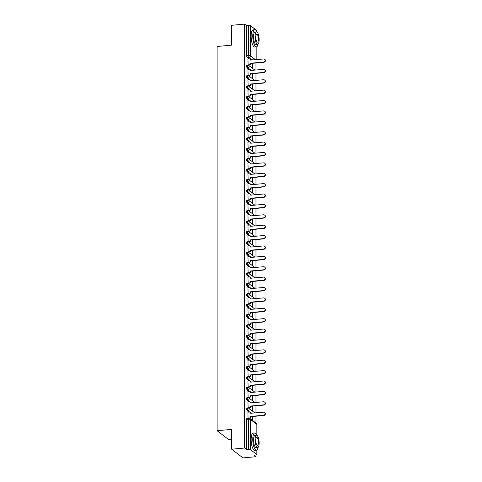 <?xml version="1.0" encoding="UTF-8"?>
<svg xmlns="http://www.w3.org/2000/svg" width="482" height="482" viewBox="0 0 482 482"><rect width="100%" height="100%" fill="white"/><g stroke="black" fill="none" stroke-linecap="round" stroke-linejoin="round"><path stroke-width="0.72" d="M247.109 408.019A1.38 0.434 84.7 0 0 246.983 407.971A1.38 0.434 84.7 0 0 246.657 409.001A1.38 0.434 84.7 0 0 247.109 410.682L247.826 410.616A1.38 0.434 -95.3 0 1 247.374 408.935A1.38 0.434 -95.3 0 1 247.7 407.905L246.983 407.971M247.109 397.626A1.38 0.434 84.7 0 0 246.983 397.584A1.38 0.434 84.7 0 0 246.657 398.614A1.38 0.434 84.7 0 0 247.109 400.289L247.826 400.223A1.38 0.434 -95.3 0 1 247.374 398.548A1.38 0.434 -95.3 0 1 247.7 397.517L246.983 397.584M247.109 387.239A1.38 0.434 84.7 0 0 246.983 387.197A1.38 0.434 84.7 0 0 246.657 388.227A1.38 0.434 84.7 0 0 247.109 389.902L247.826 389.836A1.38 0.434 -95.3 0 1 247.374 388.161A1.38 0.434 -95.3 0 1 247.7 387.13L246.983 387.197M247.109 376.852A1.38 0.434 84.7 0 0 246.983 376.81A1.38 0.434 84.7 0 0 246.657 377.834A1.38 0.434 84.7 0 0 247.109 379.515L247.826 379.448A1.38 0.434 -95.3 0 1 247.374 377.768A1.38 0.434 -95.3 0 1 247.7 376.743L246.983 376.81M247.109 366.465A1.38 0.434 84.7 0 0 246.983 366.422A1.38 0.434 84.7 0 0 246.657 367.447A1.38 0.434 84.7 0 0 247.109 369.128L247.826 369.061A1.38 0.434 -95.3 0 1 247.374 367.38A1.38 0.434 -95.3 0 1 247.7 366.356L246.983 366.422M247.109 356.078A1.38 0.434 84.7 0 0 246.983 356.029A1.38 0.434 84.7 0 0 246.657 357.06A1.38 0.434 84.7 0 0 247.109 358.741L247.826 358.674A1.38 0.434 -95.3 0 1 247.374 356.993A1.38 0.434 -95.3 0 1 247.7 355.963L246.983 356.029M247.109 345.684A1.38 0.434 84.7 0 0 246.983 345.642A1.38 0.434 84.7 0 0 246.657 346.672A1.38 0.434 84.7 0 0 247.109 348.353L247.826 348.287A1.38 0.434 -95.3 0 1 247.374 346.606A1.38 0.434 -95.3 0 1 247.7 345.576L246.983 345.642M247.109 335.297A1.38 0.434 84.7 0 0 246.983 335.255A1.38 0.434 84.7 0 0 246.657 336.285A1.38 0.434 84.7 0 0 247.109 337.96L247.826 337.894A1.38 0.434 -95.3 0 1 247.374 336.219A1.38 0.434 -95.3 0 1 247.7 335.189L246.983 335.255M247.109 324.91A1.38 0.434 84.7 0 0 246.983 324.868A1.38 0.434 84.7 0 0 246.657 325.898A1.38 0.434 84.7 0 0 247.109 327.573L247.826 327.507A1.38 0.434 -95.3 0 1 247.374 325.832A1.38 0.434 -95.3 0 1 247.7 324.802L246.983 324.868M247.109 314.523A1.38 0.434 84.7 0 0 246.983 314.481A1.38 0.434 84.7 0 0 246.657 315.505A1.38 0.434 84.7 0 0 247.109 317.186L247.826 317.12A1.38 0.434 -95.3 0 1 247.374 315.439A1.38 0.434 -95.3 0 1 247.7 314.415L246.983 314.481M247.109 304.136A1.38 0.434 84.7 0 0 246.983 304.088A1.38 0.434 84.7 0 0 246.657 305.118A1.38 0.434 84.7 0 0 247.109 306.799L247.826 306.733A1.38 0.434 -95.3 0 1 247.374 305.052A1.38 0.434 -95.3 0 1 247.7 304.022L246.983 304.088M247.109 293.749A1.38 0.434 84.7 0 0 246.983 293.701A1.38 0.434 84.7 0 0 246.657 294.731A1.38 0.434 84.7 0 0 247.109 296.412L247.826 296.346A1.38 0.434 -95.3 0 1 247.374 294.665A1.38 0.434 -95.3 0 1 247.7 293.634L246.983 293.701M247.109 283.356A1.38 0.434 84.7 0 0 246.983 283.314A1.38 0.434 84.7 0 0 246.657 284.344A1.38 0.434 84.7 0 0 247.109 286.019L247.826 285.953A1.38 0.434 -95.3 0 1 247.374 284.278A1.38 0.434 -95.3 0 1 247.7 283.247L246.983 283.314M247.109 272.969A1.38 0.434 84.7 0 0 246.983 272.926A1.38 0.434 84.7 0 0 246.657 273.957A1.38 0.434 84.7 0 0 247.109 275.632L247.826 275.565A1.38 0.434 -95.3 0 1 247.374 273.89A1.38 0.434 -95.3 0 1 247.7 272.86L246.983 272.926M247.109 262.582A1.38 0.434 84.7 0 0 246.983 262.539A1.38 0.434 84.7 0 0 246.657 263.564A1.38 0.434 84.7 0 0 247.109 265.245L247.826 265.178A1.38 0.434 -95.3 0 1 247.374 263.497A1.38 0.434 -95.3 0 1 247.7 262.473L246.983 262.539M247.109 252.194A1.38 0.434 84.7 0 0 246.983 252.152A1.38 0.434 84.7 0 0 246.657 253.177A1.38 0.434 84.7 0 0 247.109 254.858L247.826 254.791A1.38 0.434 -95.3 0 1 247.374 253.11A1.38 0.434 -95.3 0 1 247.7 252.086L246.983 252.152M247.109 241.807A1.38 0.434 84.7 0 0 246.983 241.759A1.38 0.434 84.7 0 0 246.657 242.789A1.38 0.434 84.7 0 0 247.109 244.47L247.826 244.404A1.38 0.434 -95.3 0 1 247.374 242.723A1.38 0.434 -95.3 0 1 247.7 241.693L246.983 241.759M247.109 231.414A1.38 0.434 84.7 0 0 246.983 231.372A1.38 0.434 84.7 0 0 246.657 232.402A1.38 0.434 84.7 0 0 247.109 234.083L247.826 234.017A1.38 0.434 -95.3 0 1 247.374 232.336A1.38 0.434 -95.3 0 1 247.7 231.306L246.983 231.372M247.109 221.027A1.38 0.434 84.7 0 0 246.983 220.985A1.38 0.434 84.7 0 0 246.657 222.015A1.38 0.434 84.7 0 0 247.109 223.69L247.826 223.624A1.38 0.434 -95.3 0 1 247.374 221.949A1.38 0.434 -95.3 0 1 247.7 220.919L246.983 220.985M247.109 210.64A1.38 0.434 84.7 0 0 246.983 210.598A1.38 0.434 84.7 0 0 246.657 211.628A1.38 0.434 84.7 0 0 247.109 213.303L247.826 213.237A1.38 0.434 -95.3 0 1 247.374 211.562A1.38 0.434 -95.3 0 1 247.7 210.532L246.983 210.598M247.109 200.253A1.38 0.434 84.7 0 0 246.983 200.211A1.38 0.434 84.7 0 0 246.657 201.235A1.38 0.434 84.7 0 0 247.109 202.916L247.826 202.85A1.38 0.434 -95.3 0 1 247.374 201.169A1.38 0.434 -95.3 0 1 247.7 200.144L246.983 200.211M247.109 189.866A1.38 0.434 84.7 0 0 246.983 189.818A1.38 0.434 84.7 0 0 246.657 190.848A1.38 0.434 84.7 0 0 247.109 192.529L247.826 192.463A1.38 0.434 -95.3 0 1 247.374 190.782A1.38 0.434 -95.3 0 1 247.7 189.751L246.983 189.818M247.109 179.479A1.38 0.434 84.7 0 0 246.983 179.431A1.38 0.434 84.7 0 0 246.657 180.461A1.38 0.434 84.7 0 0 247.109 182.142L247.826 182.076A1.38 0.434 -95.3 0 1 247.374 180.395A1.38 0.434 -95.3 0 1 247.7 179.364L246.983 179.431M247.109 169.086A1.38 0.434 84.7 0 0 246.983 169.043A1.38 0.434 84.7 0 0 246.657 170.074A1.38 0.434 84.7 0 0 247.109 171.755L247.826 171.688A1.38 0.434 -95.3 0 1 247.374 170.007A1.38 0.434 -95.3 0 1 247.7 168.977L246.983 169.043M247.109 158.698A1.38 0.434 84.7 0 0 246.983 158.656A1.38 0.434 84.7 0 0 246.657 159.687A1.38 0.434 84.7 0 0 247.109 161.362L247.826 161.295A1.38 0.434 -95.3 0 1 247.374 159.62A1.38 0.434 -95.3 0 1 247.7 158.59L246.983 158.656M247.109 148.311A1.38 0.434 84.7 0 0 246.983 148.269A1.38 0.434 84.7 0 0 246.657 149.293A1.38 0.434 84.7 0 0 247.109 150.974L247.826 150.908A1.38 0.434 -95.3 0 1 247.374 149.227A1.38 0.434 -95.3 0 1 247.7 148.203L246.983 148.269M247.109 137.924A1.38 0.434 84.7 0 0 246.983 137.882A1.38 0.434 84.7 0 0 246.657 138.906A1.38 0.434 84.7 0 0 247.109 140.587L247.826 140.521A1.38 0.434 -95.3 0 1 247.374 138.84A1.38 0.434 -95.3 0 1 247.7 137.816L246.983 137.882M247.109 127.537A1.38 0.434 84.7 0 0 246.983 127.489A1.38 0.434 84.7 0 0 246.657 128.519A1.38 0.434 84.7 0 0 247.109 130.2L247.826 130.134A1.38 0.434 -95.3 0 1 247.374 128.453A1.38 0.434 -95.3 0 1 247.7 127.423L246.983 127.489M247.109 117.15A1.38 0.434 84.7 0 0 246.983 117.102A1.38 0.434 84.7 0 0 246.657 118.132A1.38 0.434 84.7 0 0 247.109 119.813L247.826 119.747A1.38 0.434 -95.3 0 1 247.374 118.066A1.38 0.434 -95.3 0 1 247.7 117.036L246.983 117.102M247.109 106.757A1.38 0.434 84.7 0 0 246.983 106.715A1.38 0.434 84.7 0 0 246.657 107.745A1.38 0.434 84.7 0 0 247.109 109.42L247.826 109.354A1.38 0.434 -95.3 0 1 247.374 107.679A1.38 0.434 -95.3 0 1 247.7 106.649L246.983 106.715M247.109 96.37A1.38 0.434 84.7 0 0 246.983 96.328A1.38 0.434 84.7 0 0 246.657 97.358A1.38 0.434 84.7 0 0 247.109 99.033L247.826 98.967A1.38 0.434 -95.3 0 1 247.374 97.292A1.38 0.434 -95.3 0 1 247.7 96.261L246.983 96.328M247.109 85.983A1.38 0.434 84.7 0 0 246.983 85.941A1.38 0.434 84.7 0 0 246.657 86.965A1.38 0.434 84.7 0 0 247.109 88.646L247.826 88.58A1.38 0.434 -95.3 0 1 247.374 86.899A1.38 0.434 -95.3 0 1 247.7 85.874L246.983 85.941M247.109 75.596A1.38 0.434 84.7 0 0 246.983 75.554A1.38 0.434 84.7 0 0 246.657 76.578A1.38 0.434 84.7 0 0 247.109 78.259L247.826 78.192A1.38 0.434 -95.3 0 1 247.374 76.511A1.38 0.434 -95.3 0 1 247.7 75.487L246.983 75.554M247.109 65.209A1.38 0.434 84.7 0 0 246.983 65.16A1.38 0.434 84.7 0 0 246.657 66.191A1.38 0.434 84.7 0 0 247.109 67.872L247.826 67.805A1.38 0.434 -95.3 0 1 247.374 66.124A1.38 0.434 -95.3 0 1 247.7 65.094L246.983 65.16M231.661 449.218L231.661 429.372L217.111 430.715L217.111 46.489L231.661 45.145L231.661 25.299L244.651 24.1L244.651 448.019L231.661 449.218L242.988 457.9L255.972 456.701L255.972 454.978M255.972 423.057L255.972 416.189M255.972 412.875L255.972 405.802M255.972 402.482L255.972 395.415M255.972 392.095L255.972 385.028M255.972 381.708L255.972 374.635M255.972 371.321L255.972 364.247M255.972 360.934L255.972 353.86M255.972 350.547L255.972 343.473M255.972 340.153L255.972 333.086M255.972 329.766L255.972 322.693M255.972 319.379L255.972 312.306M255.972 308.992L255.972 301.919M255.972 298.605L255.972 291.532M255.972 288.212L255.972 281.145M255.972 277.825L255.972 270.757M255.972 267.438L255.972 260.364M255.972 257.051L255.972 249.977M255.972 246.663L255.972 239.59M255.972 236.276L255.972 229.203M255.972 225.883L255.972 218.816M255.972 215.496L255.972 208.423M255.972 205.109L255.972 198.036M255.972 194.722L255.972 187.649M255.972 184.335L255.972 177.262M255.972 173.948L255.972 166.874M255.972 163.555L255.972 156.487M255.972 153.168L255.972 146.094M255.972 142.78L255.972 135.707M255.972 132.393L255.972 125.32M255.972 122.006L255.972 114.933M255.972 111.613L255.972 104.546M255.972 101.226L255.972 94.153M255.972 90.839L255.972 83.766M255.972 80.452L255.972 73.378M255.972 70.065L255.972 62.991M231.661 439.102L228.432 439.397L217.111 430.715M255.972 456.701L253.972 455.165L255.99 454.978A1.38 0.368 180 0 0 256.924 454.628A1.38 0.368 180 0 0 256.846 454.508L250.435 449.598A1.38 0.368 180 0 0 248.676 449.369L248.676 419.201A1.38 0.434 -95.3 0 1 249.001 418.171L246.983 418.358A1.38 0.434 -95.3 0 0 246.657 419.388L248.676 419.201A1.38 0.368 180 0 1 250.435 419.43L250.435 449.598M244.651 448.019L246.657 449.555L248.676 449.369M248.947 58.894L247.109 57.485L249.134 57.298A1.38 0.434 -95.3 0 1 248.676 55.617L248.676 25.45A1.38 0.368 0 0 1 250.435 25.679L256.846 30.589A1.38 0.368 0 0 1 256.924 30.709L256.924 31.933M248.676 25.45L246.657 25.636L244.651 24.1M247.941 58.985L248.128 65.124M247.941 69.372L248.128 75.511M247.941 79.759L248.128 85.898M247.941 90.152L248.128 96.286M247.941 100.539L248.128 106.679M247.941 110.926L248.128 117.066M247.941 121.313L248.128 127.453M247.941 131.7L248.128 137.84M247.941 142.088L248.128 148.227M247.941 152.481L248.128 158.62M247.941 162.868L248.128 169.007M247.941 173.255L248.128 179.394M247.941 183.642L248.128 189.781M247.941 194.029L248.128 200.169M247.941 204.422L248.128 210.556M247.941 214.809L248.128 220.949M247.941 225.196L248.128 231.336M247.941 235.584L248.128 241.723M247.941 245.971L248.128 252.11M247.941 256.358L248.128 262.497M247.941 266.751L248.128 272.89M247.941 277.138L248.128 283.277M247.941 287.525L248.128 293.665M247.941 297.912L248.128 304.052M247.941 308.299L248.128 314.439M247.941 318.692L248.128 324.826M247.941 329.079L248.128 335.219M247.941 339.467L248.128 345.606M247.941 349.854L248.128 355.993M247.941 360.241L248.128 366.38M247.941 370.628L248.128 376.767M247.941 381.021L248.128 387.16M247.941 391.408L248.128 397.548M247.941 401.795L248.128 407.935M247.941 412.182L248.049 418.262M248.947 412.092L247.109 410.682M248.947 401.705L247.109 400.289M248.947 391.312L247.109 389.902M248.947 380.925L247.109 379.515M248.947 370.538L247.109 369.128M248.947 360.15L247.109 358.741M248.947 349.763L247.109 348.353M248.947 339.37L247.109 337.96M248.947 328.983L247.109 327.573M248.947 318.596L247.109 317.186M248.947 308.209L247.109 306.799M248.947 297.822L247.109 296.412M248.947 287.435L247.109 286.019M248.947 277.042L247.109 275.632M248.947 266.654L247.109 265.245M248.947 256.267L247.109 254.858M248.947 245.88L247.109 244.47M248.947 235.493L247.109 234.083M248.947 225.1L247.109 223.69M248.947 214.713L247.109 213.303M248.947 204.326L247.109 202.916M248.947 193.939L247.109 192.529M248.947 183.552L247.109 182.142M248.947 173.165L247.109 171.755M248.947 162.771L247.109 161.362M248.947 152.384L247.109 150.974M248.947 141.997L247.109 140.587M248.947 131.61L247.109 130.2M248.947 121.223L247.109 119.813M248.947 110.83L247.109 109.42M248.947 100.443L247.109 99.033M248.947 90.056L247.109 88.646M248.947 79.669L247.109 78.259M248.947 69.281L247.109 67.872M252.749 420.581L252.749 416.484M252.749 411.315L252.749 406.097M252.749 400.928L252.749 395.71M252.749 390.541L252.749 385.323M252.749 380.147L252.749 374.936M252.749 369.76L252.749 364.549M252.749 359.373L252.749 354.156M252.749 348.986L252.749 343.768M252.749 338.599L252.749 333.381M252.749 328.212L252.749 322.994M252.749 317.819L252.749 312.607M252.749 307.432L252.749 302.22M252.749 297.045L252.749 291.827M252.749 286.657L252.749 281.44M252.749 276.27L252.749 271.053M252.749 265.877L252.749 260.666M252.749 255.49L252.749 250.279M252.749 245.103L252.749 239.885M252.749 234.716L252.749 229.498M252.749 224.329L252.749 219.111M252.749 213.942L252.749 208.724M252.749 203.549L252.749 198.337M252.749 193.162L252.749 187.95M252.749 182.774L252.749 177.557M252.749 172.387L252.749 167.17M252.749 162L252.749 156.783M252.749 151.607L252.749 146.395M252.749 141.22L252.749 136.008M252.749 130.833L252.749 125.615M252.749 120.446L252.749 115.228M252.749 110.059L252.749 104.841M252.749 99.672L252.749 94.454M252.749 89.278L252.749 84.067M252.749 78.891L252.749 73.68M252.749 68.504L252.749 63.287M252.405 63.323L252.405 68.245M246.657 449.555L246.657 419.388M246.657 25.636L246.657 55.804A1.38 0.434 84.7 0 0 247.109 57.485M252.405 73.71L252.405 78.632M252.405 84.097L252.405 89.019M252.405 94.484L252.405 99.406M252.405 104.871L252.405 109.794M252.405 115.258L252.405 120.187M252.405 125.651L252.405 130.574M252.405 136.038L252.405 140.961M252.405 146.426L252.405 151.348M252.405 156.813L252.405 161.735M252.405 167.2L252.405 172.128M252.405 177.593L252.405 182.515M252.405 187.98L252.405 192.902M252.405 198.367L252.405 203.29M252.405 208.754L252.405 213.677M252.405 219.141L252.405 224.064M252.405 229.528L252.405 234.457M252.405 239.922L252.405 244.844M252.405 250.309L252.405 255.231M252.405 260.696L252.405 265.618M252.405 271.083L252.405 276.005M252.405 281.47L252.405 286.398M252.405 291.863L252.405 296.785M252.405 302.25L252.405 307.173M252.405 312.637L252.405 317.56M252.405 323.024L252.405 327.947M252.405 333.411L252.405 338.334M252.405 343.799L252.405 348.727M252.405 354.192L252.405 359.114M252.405 364.579L252.405 369.501M252.405 374.966L252.405 379.888M252.405 385.353L252.405 390.275M252.405 395.74L252.405 400.669M252.405 406.133L252.405 411.056M252.405 416.52L252.405 420.322M247.881 64.919L249.272 64.787A1.38 1.259 -52.5 0 0 250.574 63.335L250.869 63.564A1.38 1.259 127.5 0 1 249.568 65.016L248.194 65.142M250.574 63.238L263.63 62.033A1.591 1.446 -52.5 0 0 264.594 59.238A1.591 1.446 -52.5 0 0 263.63 58.967L250.574 60.075A1.38 1.259 -52.5 0 0 250.11 59.099L250.405 59.322A1.38 1.259 127.5 0 1 250.863 60.148M264.594 59.238L264.889 59.467A1.591 1.446 127.5 0 1 263.925 62.256L250.869 63.461M250.11 59.099A1.38 1.259 -52.5 0 0 249.272 58.864L247.881 58.991M247.881 75.306L249.272 75.174A1.38 1.259 -52.5 0 0 250.574 73.722L250.869 73.951A1.38 1.259 127.5 0 1 249.568 75.403L248.194 75.529M250.574 73.626L263.63 72.421A1.591 1.446 -52.5 0 0 264.594 69.625A1.591 1.446 -52.5 0 0 263.63 69.354L250.574 70.462A1.38 1.259 -52.5 0 0 250.11 69.486L250.405 69.709A1.38 1.259 127.5 0 1 250.863 70.535M264.594 69.625L264.889 69.854A1.591 1.446 127.5 0 1 263.925 72.643L250.869 73.848M250.11 69.486A1.38 1.259 -52.5 0 0 249.272 69.251L247.881 69.378M247.881 85.694L249.272 85.567A1.38 1.259 -52.5 0 0 250.574 84.115L250.869 84.338A1.38 1.259 127.5 0 1 249.568 85.79L248.194 85.916M250.574 84.013L263.63 82.808A1.591 1.446 -52.5 0 0 264.594 80.018A1.591 1.446 -52.5 0 0 263.63 79.747L250.574 80.849A1.38 1.259 -52.5 0 0 250.11 79.873L250.405 80.102A1.38 1.259 127.5 0 1 250.863 80.922M264.594 80.018L264.889 80.241A1.591 1.446 127.5 0 1 263.925 83.031L250.869 84.236M250.11 79.873A1.38 1.259 -52.5 0 0 249.272 79.638L247.881 79.765M256.978 32.059A8.634 2.729 84.7 0 0 254.803 29.679A8.634 2.729 84.7 0 0 252.767 36.102A8.634 2.729 84.7 0 0 256.394 46.874A8.634 2.729 84.7 0 0 258.093 44.133M254.803 29.679L253.171 29.83A8.634 2.729 84.7 0 0 251.134 36.252A8.634 2.729 84.7 0 0 254.761 47.025L256.394 46.874M257.671 44.326L256.171 44.465A6.218 1.964 -95.3 0 1 253.562 36.71A6.218 1.964 -95.3 0 1 255.026 32.083L256.526 31.945A6.218 1.964 84.7 0 0 255.062 36.572A6.218 1.964 84.7 0 0 257.671 44.326A6.218 1.964 84.7 0 0 259.135 39.699A6.218 1.964 84.7 0 0 256.526 31.945M258.412 39.144A4.007 1.265 84.7 0 0 256.731 34.15A4.007 1.265 84.7 0 0 255.785 37.132A4.007 1.265 84.7 0 0 257.466 42.127A4.007 1.265 84.7 0 0 258.412 39.144M256.978 435.336A8.634 2.729 84.7 0 0 254.803 432.95A8.634 2.729 84.7 0 0 252.767 439.379A8.634 2.729 84.7 0 0 256.394 450.146A8.634 2.729 84.7 0 0 258.093 447.41M254.803 432.95L253.171 433.101A8.634 2.729 84.7 0 0 251.134 439.53A8.634 2.729 84.7 0 0 254.761 450.296L256.394 450.146M257.671 447.603L256.171 447.742A6.218 1.964 -95.3 0 1 253.562 439.988A6.218 1.964 -95.3 0 1 255.026 435.36L256.526 435.222A6.218 1.964 84.7 0 0 255.062 439.849A6.218 1.964 84.7 0 0 257.671 447.603A6.218 1.964 84.7 0 0 259.135 442.976A6.218 1.964 84.7 0 0 256.526 435.222M258.412 442.416A4.007 1.265 84.7 0 0 256.731 437.421A4.007 1.265 84.7 0 0 255.785 440.403A4.007 1.265 84.7 0 0 257.466 445.398A4.007 1.265 84.7 0 0 258.412 442.416M247.881 96.081L249.272 95.954A1.38 1.259 -52.5 0 0 250.574 94.502L250.869 94.725A1.38 1.259 127.5 0 1 249.568 96.177L248.194 96.304M250.574 94.4L263.63 93.195A1.591 1.446 -52.5 0 0 264.594 90.405A1.591 1.446 -52.5 0 0 263.63 90.134L250.574 91.237A1.38 1.259 -52.5 0 0 250.11 90.261L250.405 90.489A1.38 1.259 127.5 0 1 250.863 91.309M264.594 90.405L264.889 90.628A1.591 1.446 127.5 0 1 263.925 93.424L250.869 94.629M250.11 90.261A1.38 1.259 -52.5 0 0 249.272 90.026L247.881 90.158M247.881 106.468L249.272 106.341A1.38 1.259 -52.5 0 0 250.574 104.889L250.869 105.112A1.38 1.259 127.5 0 1 249.568 106.564L248.194 106.691M250.574 104.787L263.63 103.582A1.591 1.446 -52.5 0 0 264.594 100.792A1.591 1.446 -52.5 0 0 263.63 100.521L250.574 101.624A1.38 1.259 -52.5 0 0 250.11 100.648L250.405 100.877A1.38 1.259 127.5 0 1 250.863 101.702M264.594 100.792L264.889 101.015A1.591 1.446 127.5 0 1 263.925 103.811L250.869 105.016M250.11 100.648A1.38 1.259 -52.5 0 0 249.272 100.413L247.881 100.545M247.881 116.861L249.272 116.728A1.38 1.259 -52.5 0 0 250.574 115.276L250.869 115.505A1.38 1.259 127.5 0 1 249.568 116.957L248.194 117.084M250.574 115.18L263.63 113.975A1.591 1.446 -52.5 0 0 264.594 111.179A1.591 1.446 -52.5 0 0 263.63 110.908L250.574 112.017A1.38 1.259 -52.5 0 0 250.11 111.041L250.405 111.264A1.38 1.259 127.5 0 1 250.863 112.089M264.594 111.179L264.889 111.408A1.591 1.446 127.5 0 1 263.925 114.198L250.869 115.403M250.11 111.041A1.38 1.259 -52.5 0 0 249.272 110.806L247.881 110.932M247.881 127.248L249.272 127.115A1.38 1.259 -52.5 0 0 250.574 125.663L250.869 125.892A1.38 1.259 127.5 0 1 249.568 127.344L248.194 127.471M250.574 125.567L263.63 124.362A1.591 1.446 -52.5 0 0 264.594 121.566A1.591 1.446 -52.5 0 0 263.63 121.295L250.574 122.404A1.38 1.259 -52.5 0 0 250.11 121.428L250.405 121.651A1.38 1.259 127.5 0 1 250.863 122.476M264.594 121.566L264.889 121.795A1.591 1.446 127.5 0 1 263.925 124.585L250.869 125.79M250.11 121.428A1.38 1.259 -52.5 0 0 249.272 121.193L247.881 121.319M247.881 137.635L249.272 137.509A1.38 1.259 -52.5 0 0 250.574 136.051L250.869 136.279A1.38 1.259 127.5 0 1 249.568 137.732L248.194 137.858M250.574 135.954L263.63 134.749A1.591 1.446 -52.5 0 0 264.594 131.954A1.591 1.446 -52.5 0 0 263.63 131.682L250.574 132.791A1.38 1.259 -52.5 0 0 250.11 131.815L250.405 132.038A1.38 1.259 127.5 0 1 250.863 132.863M264.594 131.954L264.889 132.182A1.591 1.446 127.5 0 1 263.925 134.972L250.869 136.177M250.11 131.815A1.38 1.259 -52.5 0 0 249.272 131.58L247.881 131.707M247.881 148.022L249.272 147.896A1.38 1.259 -52.5 0 0 250.574 146.444L250.869 146.667A1.38 1.259 127.5 0 1 249.568 148.119L248.194 148.245M250.574 146.341L263.63 145.136A1.591 1.446 -52.5 0 0 264.594 142.347A1.591 1.446 -52.5 0 0 263.63 142.076L250.574 143.178A1.38 1.259 -52.5 0 0 250.11 142.202L250.405 142.431A1.38 1.259 127.5 0 1 250.863 143.25M264.594 142.347L264.889 142.57A1.591 1.446 127.5 0 1 263.925 145.365L250.869 146.57M250.11 142.202A1.38 1.259 -52.5 0 0 249.272 141.967L247.881 142.094M247.881 158.409L249.272 158.283A1.38 1.259 -52.5 0 0 250.574 156.831L250.869 157.054A1.38 1.259 127.5 0 1 249.568 158.506L248.194 158.632M250.574 156.728L263.63 155.523A1.591 1.446 -52.5 0 0 264.594 152.734A1.591 1.446 -52.5 0 0 263.63 152.463L250.574 153.565A1.38 1.259 -52.5 0 0 250.11 152.589L250.405 152.818A1.38 1.259 127.5 0 1 250.863 153.638M264.594 152.734L264.889 152.957A1.591 1.446 127.5 0 1 263.925 155.752L250.869 156.957M250.11 152.589A1.38 1.259 -52.5 0 0 249.272 152.354L247.881 152.487M247.881 168.796L249.272 168.67A1.38 1.259 -52.5 0 0 250.574 167.218L250.869 167.447A1.38 1.259 127.5 0 1 249.568 168.899L248.194 169.025M250.574 167.115L263.63 165.91A1.591 1.446 -52.5 0 0 264.594 163.121A1.591 1.446 -52.5 0 0 263.63 162.85L250.574 163.952A1.38 1.259 -52.5 0 0 250.11 162.982L250.405 163.205A1.38 1.259 127.5 0 1 250.863 164.031M264.594 163.121L264.889 163.344A1.591 1.446 127.5 0 1 263.925 166.139L250.869 167.344M250.11 162.982A1.38 1.259 -52.5 0 0 249.272 162.741L247.881 162.874M247.881 179.19L249.272 179.057A1.38 1.259 -52.5 0 0 250.574 177.605L250.869 177.834A1.38 1.259 127.5 0 1 249.568 179.286L248.194 179.412M250.574 177.509L263.63 176.304A1.591 1.446 -52.5 0 0 264.594 173.508A1.591 1.446 -52.5 0 0 263.63 173.237L250.574 174.345A1.38 1.259 -52.5 0 0 250.11 173.369L250.405 173.592A1.38 1.259 127.5 0 1 250.863 174.418M264.594 173.508L264.889 173.737A1.591 1.446 127.5 0 1 263.925 176.526L250.869 177.731M250.11 173.369A1.38 1.259 -52.5 0 0 249.272 173.134L247.881 173.261M247.881 189.577L249.272 189.444A1.38 1.259 -52.5 0 0 250.574 187.992L250.869 188.221A1.38 1.259 127.5 0 1 249.568 189.673L248.194 189.8M250.574 187.896L263.63 186.691A1.591 1.446 -52.5 0 0 264.594 183.895A1.591 1.446 -52.5 0 0 263.63 183.624L250.574 184.733A1.38 1.259 -52.5 0 0 250.11 183.756L250.405 183.979A1.38 1.259 127.5 0 1 250.863 184.805M264.594 183.895L264.889 184.124A1.591 1.446 127.5 0 1 263.925 186.914L250.869 188.119M250.11 183.756A1.38 1.259 -52.5 0 0 249.272 183.522L247.881 183.648M247.881 199.964L249.272 199.837A1.38 1.259 -52.5 0 0 250.574 198.385L250.869 198.608A1.38 1.259 127.5 0 1 249.568 200.06L248.194 200.187M250.574 198.283L263.63 197.078A1.591 1.446 -52.5 0 0 264.594 194.288A1.591 1.446 -52.5 0 0 263.63 194.017L250.574 195.12A1.38 1.259 -52.5 0 0 250.11 194.144L250.405 194.373A1.38 1.259 127.5 0 1 250.863 195.192M264.594 194.288L264.889 194.511A1.591 1.446 127.5 0 1 263.925 197.301L250.869 198.506M250.11 194.144A1.38 1.259 -52.5 0 0 249.272 193.909L247.881 194.035M247.881 210.351L249.272 210.224A1.38 1.259 -52.5 0 0 250.574 208.772L250.869 208.995A1.38 1.259 127.5 0 1 249.568 210.447L248.194 210.574M250.574 208.67L263.63 207.465A1.591 1.446 -52.5 0 0 264.594 204.675A1.591 1.446 -52.5 0 0 263.63 204.404L250.574 205.507A1.38 1.259 -52.5 0 0 250.11 204.531L250.405 204.76A1.38 1.259 127.5 0 1 250.863 205.579M264.594 204.675L264.889 204.898A1.591 1.446 127.5 0 1 263.925 207.694L250.869 208.899M250.11 204.531A1.38 1.259 -52.5 0 0 249.272 204.296L247.881 204.422M247.881 220.738L249.272 220.611A1.38 1.259 -52.5 0 0 250.574 219.159L250.869 219.382A1.38 1.259 127.5 0 1 249.568 220.834L248.194 220.961M250.574 219.057L263.63 217.852A1.591 1.446 -52.5 0 0 264.594 215.062A1.591 1.446 -52.5 0 0 263.63 214.791L250.574 215.894A1.38 1.259 -52.5 0 0 250.11 214.918L250.405 215.147A1.38 1.259 127.5 0 1 250.863 215.972M264.594 215.062L264.889 215.285A1.591 1.446 127.5 0 1 263.925 218.081L250.869 219.286M250.11 214.918A1.38 1.259 -52.5 0 0 249.272 214.683L247.881 214.815M247.881 231.131L249.272 230.999A1.38 1.259 -52.5 0 0 250.574 229.546L250.869 229.775A1.38 1.259 127.5 0 1 249.568 231.227L248.194 231.354M250.574 229.45L263.63 228.245A1.591 1.446 -52.5 0 0 264.594 225.449A1.591 1.446 -52.5 0 0 263.63 225.178L250.574 226.287A1.38 1.259 -52.5 0 0 250.11 225.311L250.405 225.534A1.38 1.259 127.5 0 1 250.863 226.359M264.594 225.449L264.889 225.678A1.591 1.446 127.5 0 1 263.925 228.468L250.869 229.673M250.11 225.311A1.38 1.259 -52.5 0 0 249.272 225.076L247.881 225.202M247.881 241.518L249.272 241.386A1.38 1.259 -52.5 0 0 250.574 239.934L250.869 240.163A1.38 1.259 127.5 0 1 249.568 241.615L248.194 241.741M250.574 239.837L263.63 238.632A1.591 1.446 -52.5 0 0 264.594 235.837A1.591 1.446 -52.5 0 0 263.63 235.565L250.574 236.674A1.38 1.259 -52.5 0 0 250.11 235.698L250.405 235.921A1.38 1.259 127.5 0 1 250.863 236.746M264.594 235.837L264.889 236.066A1.591 1.446 127.5 0 1 263.925 238.855L250.869 240.06M250.11 235.698A1.38 1.259 -52.5 0 0 249.272 235.463L247.881 235.59M247.881 251.905L249.272 251.779A1.38 1.259 -52.5 0 0 250.574 250.321L250.869 250.55A1.38 1.259 127.5 0 1 249.568 252.002L248.194 252.128M250.574 250.224L263.63 249.019A1.591 1.446 -52.5 0 0 264.594 246.224A1.591 1.446 -52.5 0 0 263.63 245.953L250.574 247.061A1.38 1.259 -52.5 0 0 250.11 246.085L250.405 246.308A1.38 1.259 127.5 0 1 250.863 247.133M264.594 246.224L264.889 246.453A1.591 1.446 127.5 0 1 263.925 249.242L250.869 250.447M250.11 246.085A1.38 1.259 -52.5 0 0 249.272 245.85L247.881 245.977M247.881 262.292L249.272 262.166A1.38 1.259 -52.5 0 0 250.574 260.714L250.869 260.937A1.38 1.259 127.5 0 1 249.568 262.389L248.194 262.515M250.574 260.611L263.63 259.406A1.591 1.446 -52.5 0 0 264.594 256.617A1.591 1.446 -52.5 0 0 263.63 256.346L250.574 257.448A1.38 1.259 -52.5 0 0 250.11 256.472L250.405 256.701A1.38 1.259 127.5 0 1 250.863 257.521M264.594 256.617L264.889 256.84A1.591 1.446 127.5 0 1 263.925 259.635L250.869 260.84M250.11 256.472A1.38 1.259 -52.5 0 0 249.272 256.237L247.881 256.364M247.881 272.679L249.272 272.553A1.38 1.259 -52.5 0 0 250.574 271.101L250.869 271.324A1.38 1.259 127.5 0 1 249.568 272.776L248.194 272.902M250.574 270.998L263.63 269.793A1.591 1.446 -52.5 0 0 264.594 267.004A1.591 1.446 -52.5 0 0 263.63 266.733L250.574 267.835A1.38 1.259 -52.5 0 0 250.11 266.859L250.405 267.088A1.38 1.259 127.5 0 1 250.863 267.908M264.594 267.004L264.889 267.227A1.591 1.446 127.5 0 1 263.925 270.022L250.869 271.227M250.11 266.859A1.38 1.259 -52.5 0 0 249.272 266.624L247.881 266.757M247.881 283.067L249.272 282.94A1.38 1.259 -52.5 0 0 250.574 281.488L250.869 281.711A1.38 1.259 127.5 0 1 249.568 283.169L248.194 283.296M250.574 281.386L263.63 280.181A1.591 1.446 -52.5 0 0 264.594 277.391A1.591 1.446 -52.5 0 0 263.63 277.12L250.574 278.222A1.38 1.259 -52.5 0 0 250.11 277.246L250.405 277.475A1.38 1.259 127.5 0 1 250.863 278.301M264.594 277.391L264.889 277.614A1.591 1.446 127.5 0 1 263.925 280.41L250.869 281.615M250.11 277.246A1.38 1.259 -52.5 0 0 249.272 277.011L247.881 277.144M247.881 293.46L249.272 293.327A1.38 1.259 -52.5 0 0 250.574 291.875L250.869 292.104A1.38 1.259 127.5 0 1 249.568 293.556L248.194 293.683M250.574 291.779L263.63 290.574A1.591 1.446 -52.5 0 0 264.594 287.778A1.591 1.446 -52.5 0 0 263.63 287.507L250.574 288.616A1.38 1.259 -52.5 0 0 250.11 287.64L250.405 287.862A1.38 1.259 127.5 0 1 250.863 288.688M264.594 287.778L264.889 288.007A1.591 1.446 127.5 0 1 263.925 290.797L250.869 292.002M250.11 287.64A1.38 1.259 -52.5 0 0 249.272 287.405L247.881 287.531M247.881 303.847L249.272 303.714A1.38 1.259 -52.5 0 0 250.574 302.262L250.869 302.491A1.38 1.259 127.5 0 1 249.568 303.943L248.194 304.07M250.574 302.166L263.63 300.961A1.591 1.446 -52.5 0 0 264.594 298.165A1.591 1.446 -52.5 0 0 263.63 297.894L250.574 299.003A1.38 1.259 -52.5 0 0 250.11 298.027L250.405 298.25A1.38 1.259 127.5 0 1 250.863 299.075M264.594 298.165L264.889 298.394A1.591 1.446 127.5 0 1 263.925 301.184L250.869 302.389M250.11 298.027A1.38 1.259 -52.5 0 0 249.272 297.792L247.881 297.918M247.881 314.234L249.272 314.107A1.38 1.259 -52.5 0 0 250.574 312.655L250.869 312.878A1.38 1.259 127.5 0 1 249.568 314.33L248.194 314.457M250.574 312.553L263.63 311.348A1.591 1.446 -52.5 0 0 264.594 308.552A1.591 1.446 -52.5 0 0 263.63 308.287L250.574 309.39A1.38 1.259 -52.5 0 0 250.11 308.414L250.405 308.637A1.38 1.259 127.5 0 1 250.863 309.462M264.594 308.552L264.889 308.781A1.591 1.446 127.5 0 1 263.925 311.571L250.869 312.776M250.11 308.414A1.38 1.259 -52.5 0 0 249.272 308.179L247.881 308.305M247.881 324.621L249.272 324.494A1.38 1.259 -52.5 0 0 250.574 323.042L250.869 323.265A1.38 1.259 127.5 0 1 249.568 324.717L248.194 324.844M250.574 322.94L263.63 321.735A1.591 1.446 -52.5 0 0 264.594 318.945A1.591 1.446 -52.5 0 0 263.63 318.674L250.574 319.777A1.38 1.259 -52.5 0 0 250.11 318.801L250.405 319.03A1.38 1.259 127.5 0 1 250.863 319.849M264.594 318.945L264.889 319.168A1.591 1.446 127.5 0 1 263.925 321.964L250.869 323.169M250.11 318.801A1.38 1.259 -52.5 0 0 249.272 318.566L247.881 318.692M247.881 335.008L249.272 334.882A1.38 1.259 -52.5 0 0 250.574 333.43L250.869 333.652A1.38 1.259 127.5 0 1 249.568 335.104L248.194 335.231M250.574 333.327L263.63 332.122A1.591 1.446 -52.5 0 0 264.594 329.333A1.591 1.446 -52.5 0 0 263.63 329.061L250.574 330.164A1.38 1.259 -52.5 0 0 250.11 329.188L250.405 329.417A1.38 1.259 127.5 0 1 250.863 330.242M264.594 329.333L264.889 329.555A1.591 1.446 127.5 0 1 263.925 332.351L250.869 333.556M250.11 329.188A1.38 1.259 -52.5 0 0 249.272 328.953L247.881 329.086M247.881 345.395L249.272 345.269A1.38 1.259 -52.5 0 0 250.574 343.817L250.869 344.046A1.38 1.259 127.5 0 1 249.568 345.498L248.194 345.624M250.574 343.72L263.63 342.509A1.591 1.446 -52.5 0 0 264.594 339.72A1.591 1.446 -52.5 0 0 263.63 339.449L250.574 340.557A1.38 1.259 -52.5 0 0 250.11 339.581L250.405 339.804A1.38 1.259 127.5 0 1 250.863 340.629M264.594 339.72L264.889 339.943A1.591 1.446 127.5 0 1 263.925 342.738L250.869 343.943M250.11 339.581A1.38 1.259 -52.5 0 0 249.272 339.34L247.881 339.473M247.881 355.788L249.272 355.656A1.38 1.259 -52.5 0 0 250.574 354.204L250.869 354.433A1.38 1.259 127.5 0 1 249.568 355.885L248.194 356.011M250.574 354.107L263.63 352.902A1.591 1.446 -52.5 0 0 264.594 350.107A1.591 1.446 -52.5 0 0 263.63 349.836L250.574 350.944A1.38 1.259 -52.5 0 0 250.11 349.968L250.405 350.191A1.38 1.259 127.5 0 1 250.863 351.017M264.594 350.107L264.889 350.336A1.591 1.446 127.5 0 1 263.925 353.125L250.869 354.33M250.11 349.968A1.38 1.259 -52.5 0 0 249.272 349.733L247.881 349.86M247.881 366.175L249.272 366.049A1.38 1.259 -52.5 0 0 250.574 364.591L250.869 364.82A1.38 1.259 127.5 0 1 249.568 366.272L248.194 366.398M250.574 364.494L263.63 363.289A1.591 1.446 -52.5 0 0 264.594 360.494A1.591 1.446 -52.5 0 0 263.63 360.223L250.574 361.331A1.38 1.259 -52.5 0 0 250.11 360.355L250.405 360.578A1.38 1.259 127.5 0 1 250.863 361.404M264.594 360.494L264.889 360.723A1.591 1.446 127.5 0 1 263.925 363.512L250.869 364.717M250.11 360.355A1.38 1.259 -52.5 0 0 249.272 360.12L247.881 360.247M247.881 376.562L249.272 376.436A1.38 1.259 -52.5 0 0 250.574 374.984L250.869 375.207A1.38 1.259 127.5 0 1 249.568 376.659L248.194 376.785M250.574 374.882L263.63 373.677A1.591 1.446 -52.5 0 0 264.594 370.887A1.591 1.446 -52.5 0 0 263.63 370.616L250.574 371.718A1.38 1.259 -52.5 0 0 250.11 370.742L250.405 370.971A1.38 1.259 127.5 0 1 250.863 371.791M264.594 370.887L264.889 371.11A1.591 1.446 127.5 0 1 263.925 373.899L250.869 375.11M250.11 370.742A1.38 1.259 -52.5 0 0 249.272 370.507L247.881 370.634M247.881 386.95L249.272 386.823A1.38 1.259 -52.5 0 0 250.574 385.371L250.869 385.594A1.38 1.259 127.5 0 1 249.568 387.046L248.194 387.173M250.574 385.269L263.63 384.064A1.591 1.446 -52.5 0 0 264.594 381.274A1.591 1.446 -52.5 0 0 263.63 381.003L250.574 382.106A1.38 1.259 -52.5 0 0 250.11 381.129L250.405 381.358A1.38 1.259 127.5 0 1 250.863 382.178M264.594 381.274L264.889 381.497A1.591 1.446 127.5 0 1 263.925 384.293L250.869 385.498M250.11 381.129A1.38 1.259 -52.5 0 0 249.272 380.894L247.881 381.027M247.881 397.337L249.272 397.21A1.38 1.259 -52.5 0 0 250.574 395.758L250.869 395.981A1.38 1.259 127.5 0 1 249.568 397.439L248.194 397.56M250.574 395.656L263.63 394.451A1.591 1.446 -52.5 0 0 264.594 391.661A1.591 1.446 -52.5 0 0 263.63 391.39L250.574 392.493A1.38 1.259 -52.5 0 0 250.11 391.517L250.405 391.746A1.38 1.259 127.5 0 1 250.863 392.571M264.594 391.661L264.889 391.884A1.591 1.446 127.5 0 1 263.925 394.68L250.869 395.885M250.11 391.517A1.38 1.259 -52.5 0 0 249.272 391.282L247.881 391.414M247.881 407.73L249.272 407.597A1.38 1.259 -52.5 0 0 250.574 406.145L250.869 406.374A1.38 1.259 127.5 0 1 249.568 407.826L248.194 407.953M250.574 406.049L263.63 404.844A1.591 1.446 -52.5 0 0 264.594 402.048A1.591 1.446 -52.5 0 0 263.63 401.777L250.574 402.886A1.38 1.259 -52.5 0 0 250.11 401.91L250.405 402.133A1.38 1.259 127.5 0 1 250.863 402.958M264.594 402.048L264.889 402.277A1.591 1.446 127.5 0 1 263.925 405.067L250.869 406.272M250.11 401.91A1.38 1.259 -52.5 0 0 249.272 401.675L247.881 401.801M247.881 418.117L249.272 417.984A1.38 1.259 -52.5 0 0 250.574 416.532L250.869 416.761A1.38 1.259 127.5 0 1 249.568 418.213L249.501 418.219M250.574 416.436L263.63 415.231A1.591 1.446 -52.5 0 0 264.594 412.435A1.591 1.446 -52.5 0 0 263.63 412.164L250.574 413.273A1.38 1.259 -52.5 0 0 250.11 412.297L250.405 412.52A1.38 1.259 127.5 0 1 250.863 413.345M264.594 412.435L264.889 412.664A1.591 1.446 127.5 0 1 263.925 415.454L250.869 416.659M250.11 412.297A1.38 1.259 -52.5 0 0 249.272 412.062L247.881 412.188M256.846 435.029L256.846 424.341L250.435 419.43A1.38 1.259 -52.5 0 0 249.971 418.454A1.38 1.38 0 0 0 249.001 418.171M256.846 454.508L256.846 449.977M252.634 59.985L249.134 57.298A1.38 1.259 127.5 0 0 250.435 55.84L255.49 59.72M256.846 59.593L256.846 46.706M256.846 31.758L256.846 30.589M250.435 25.679L250.435 55.84A1.38 0.368 180 0 0 248.676 55.617L246.657 55.804M251.333 413.303L250.652 412.785M249.797 412.122L247.826 410.616A1.38 1.259 -52.5 0 0 249.134 409.164A1.38 1.259 127.5 0 0 248.664 408.188A1.38 1.38 0 0 0 247.7 407.905M251.333 402.916L250.652 402.392M249.797 401.735L247.826 400.223A1.38 1.259 -52.5 0 0 249.134 398.771A1.38 1.259 127.5 0 0 248.664 397.795A1.38 1.38 0 0 0 247.7 397.517M251.333 392.523L250.652 392.005M249.797 391.348L247.826 389.836A1.38 1.259 -52.5 0 0 249.134 388.384A1.38 1.259 127.5 0 0 248.664 387.408A1.38 1.38 0 0 0 247.7 387.13M251.333 382.136L250.652 381.617M249.797 380.961L247.826 379.448A1.38 1.259 -52.5 0 0 249.134 377.996A1.38 1.259 127.5 0 0 248.664 377.02A1.38 1.38 0 0 0 247.7 376.743M251.333 371.749L250.652 371.23M249.797 370.574L247.826 369.061A1.38 1.259 -52.5 0 0 249.134 367.609A1.38 1.259 127.5 0 0 248.664 366.633A1.38 1.38 0 0 0 247.7 366.356M251.333 361.361L250.652 360.843M249.797 360.181L247.826 358.674A1.38 1.259 -52.5 0 0 249.134 357.222A1.38 1.259 127.5 0 0 248.664 356.246A1.38 1.38 0 0 0 247.7 355.963M251.333 350.974L250.652 350.456M249.797 349.793L247.826 348.287A1.38 1.259 -52.5 0 0 249.134 346.835A1.38 1.259 127.5 0 0 248.664 345.859A1.38 1.38 0 0 0 247.7 345.576M251.333 340.587L250.652 340.063M249.797 339.406L247.826 337.894A1.38 1.259 -52.5 0 0 249.134 336.442A1.38 1.259 127.5 0 0 248.664 335.466A1.38 1.38 0 0 0 247.7 335.189M251.333 330.194L250.652 329.676M249.797 329.019L247.826 327.507A1.38 1.259 -52.5 0 0 249.134 326.055A1.38 1.259 127.5 0 0 248.664 325.079A1.38 1.38 0 0 0 247.7 324.802M251.333 319.807L250.652 319.289M249.797 318.632L247.826 317.12A1.38 1.259 -52.5 0 0 249.134 315.668A1.38 1.259 127.5 0 0 248.664 314.692A1.38 1.38 0 0 0 247.7 314.415M251.333 309.42L250.652 308.902M249.797 308.245L247.826 306.733A1.38 1.259 -52.5 0 0 249.134 305.281A1.38 1.259 127.5 0 0 248.664 304.305A1.38 1.38 0 0 0 247.7 304.022M251.333 299.033L250.652 298.515M249.797 297.852L247.826 296.346A1.38 1.259 -52.5 0 0 249.134 294.894A1.38 1.259 127.5 0 0 248.664 293.918A1.38 1.38 0 0 0 247.7 293.634M251.333 288.646L250.652 288.122M249.797 287.465L247.826 285.953A1.38 1.259 -52.5 0 0 249.134 284.5A1.38 1.259 127.5 0 0 248.664 283.524A1.38 1.38 0 0 0 247.7 283.247M251.333 278.253L250.652 277.734M249.797 277.078L247.826 275.565A1.38 1.259 -52.5 0 0 249.134 274.113A1.38 1.259 127.5 0 0 248.664 273.137A1.38 1.38 0 0 0 247.7 272.86M251.333 267.865L250.652 267.347M249.797 266.691L247.826 265.178A1.38 1.259 -52.5 0 0 249.134 263.726A1.38 1.259 127.5 0 0 248.664 262.75A1.38 1.38 0 0 0 247.7 262.473M251.333 257.478L250.652 256.96M249.797 256.303L247.826 254.791A1.38 1.259 -52.5 0 0 249.134 253.339A1.38 1.259 127.5 0 0 248.664 252.363A1.38 1.38 0 0 0 247.7 252.086M251.333 247.091L250.652 246.573M249.797 245.91L247.826 244.404A1.38 1.259 -52.5 0 0 249.134 242.952A1.38 1.259 127.5 0 0 248.664 241.976A1.38 1.38 0 0 0 247.7 241.693M251.333 236.704L250.652 236.186M249.797 235.523L247.826 234.017A1.38 1.259 -52.5 0 0 249.134 232.565A1.38 1.259 127.5 0 0 248.664 231.589A1.38 1.38 0 0 0 247.7 231.306M251.333 226.317L250.652 225.793M249.797 225.136L247.826 223.624A1.38 1.259 -52.5 0 0 249.134 222.172A1.38 1.259 127.5 0 0 248.664 221.196A1.38 1.38 0 0 0 247.7 220.919M251.333 215.924L250.652 215.406M249.797 214.749L247.826 213.237A1.38 1.259 -52.5 0 0 249.134 211.785A1.38 1.259 127.5 0 0 248.664 210.809A1.38 1.38 0 0 0 247.7 210.532M251.333 205.537L250.652 205.019M249.797 204.362L247.826 202.85A1.38 1.259 -52.5 0 0 249.134 201.398A1.38 1.259 127.5 0 0 248.664 200.422A1.38 1.38 0 0 0 247.7 200.144M251.333 195.15L250.652 194.632M249.797 193.975L247.826 192.463A1.38 1.259 -52.5 0 0 249.134 191.011A1.38 1.259 127.5 0 0 248.664 190.035A1.38 1.38 0 0 0 247.7 189.751M251.333 184.763L250.652 184.245M249.797 183.582L247.826 182.076A1.38 1.259 -52.5 0 0 249.134 180.623A1.38 1.259 127.5 0 0 248.664 179.647A1.38 1.38 0 0 0 247.7 179.364M251.333 174.376L250.652 173.857M249.797 173.195L247.826 171.688A1.38 1.259 -52.5 0 0 249.134 170.23A1.38 1.259 127.5 0 0 248.664 169.254A1.38 1.38 0 0 0 247.7 168.977M251.333 163.982L250.652 163.464M249.797 162.808L247.826 161.295A1.38 1.259 -52.5 0 0 249.134 159.843A1.38 1.259 127.5 0 0 248.664 158.867A1.38 1.38 0 0 0 247.7 158.59M251.333 153.595L250.652 153.077M249.797 152.42L247.826 150.908A1.38 1.259 -52.5 0 0 249.134 149.456A1.38 1.259 127.5 0 0 248.664 148.48A1.38 1.38 0 0 0 247.7 148.203M251.333 143.208L250.652 142.69M249.797 142.033L247.826 140.521A1.38 1.259 -52.5 0 0 249.134 139.069A1.38 1.259 127.5 0 0 248.664 138.093A1.38 1.38 0 0 0 247.7 137.816M251.333 132.821L250.652 132.303M249.797 131.64L247.826 130.134A1.38 1.259 -52.5 0 0 249.134 128.682A1.38 1.259 127.5 0 0 248.664 127.706A1.38 1.38 0 0 0 247.7 127.423M251.333 122.434L250.652 121.916M249.797 121.253L247.826 119.747A1.38 1.259 -52.5 0 0 249.134 118.295A1.38 1.259 127.5 0 0 248.664 117.319A1.38 1.38 0 0 0 247.7 117.036M251.333 112.047L250.652 111.523M249.797 110.866L247.826 109.354A1.38 1.259 -52.5 0 0 249.134 107.902A1.38 1.259 127.5 0 0 248.664 106.926A1.38 1.38 0 0 0 247.7 106.649M251.333 101.654L250.652 101.136M249.797 100.479L247.826 98.967A1.38 1.259 -52.5 0 0 249.134 97.515A1.38 1.259 127.5 0 0 248.664 96.539A1.38 1.38 0 0 0 247.7 96.261M251.333 91.267L250.652 90.749M249.797 90.092L247.826 88.58A1.38 1.259 -52.5 0 0 249.134 87.128A1.38 1.259 127.5 0 0 248.664 86.151A1.38 1.38 0 0 0 247.7 85.874M251.333 80.88L250.652 80.361M249.797 79.705L247.826 78.192A1.38 1.259 -52.5 0 0 249.134 76.74A1.38 1.259 127.5 0 0 248.664 75.764A1.38 1.38 0 0 0 247.7 75.487M251.333 70.493L250.652 69.974M249.797 69.312L247.826 67.805A1.38 1.259 -52.5 0 0 249.134 66.353A1.38 1.259 127.5 0 0 248.664 65.377A1.38 1.38 0 0 0 247.7 65.094M247.826 65.142A1.38 1.259 127.5 0 1 248.664 65.377L254.906 70.161M247.826 75.529A1.38 1.259 127.5 0 1 248.664 75.764L254.906 80.548M247.826 85.916A1.38 1.259 127.5 0 1 248.664 86.151L254.906 90.935M247.826 96.304A1.38 1.259 127.5 0 1 248.664 96.539L254.906 101.328M247.826 106.691A1.38 1.259 127.5 0 1 248.664 106.926L254.906 111.716M247.826 117.084A1.38 1.259 127.5 0 1 248.664 117.319L254.906 122.103M247.826 127.471A1.38 1.259 127.5 0 1 248.664 127.706L254.906 132.49M247.826 137.858A1.38 1.259 127.5 0 1 248.664 138.093L254.906 142.877M247.826 148.245A1.38 1.259 127.5 0 1 248.664 148.48L254.906 153.264M247.826 158.632A1.38 1.259 127.5 0 1 248.664 158.867L254.906 163.657M247.826 169.019A1.38 1.259 127.5 0 1 248.664 169.254L254.906 174.044M247.826 179.412A1.38 1.259 127.5 0 1 248.664 179.647L254.906 184.431M247.826 189.8A1.38 1.259 127.5 0 1 248.664 190.035L254.906 194.818M247.826 200.187A1.38 1.259 127.5 0 1 248.664 200.422L254.906 205.205M247.826 210.574A1.38 1.259 127.5 0 1 248.664 210.809L254.906 215.599M247.826 220.961A1.38 1.259 127.5 0 1 248.664 221.196L254.906 225.986M247.826 231.348A1.38 1.259 127.5 0 1 248.664 231.589L254.906 236.373M247.826 241.741A1.38 1.259 127.5 0 1 248.664 241.976L254.906 246.76M247.826 252.128A1.38 1.259 127.5 0 1 248.664 252.363L254.906 257.147M247.826 262.515A1.38 1.259 127.5 0 1 248.664 262.75L254.906 267.534M247.826 272.902A1.38 1.259 127.5 0 1 248.664 273.137L254.906 277.927M247.826 283.289A1.38 1.259 127.5 0 1 248.664 283.524L254.906 288.314M247.826 293.683A1.38 1.259 127.5 0 1 248.664 293.918L254.906 298.701M247.826 304.07A1.38 1.259 127.5 0 1 248.664 304.305L254.906 309.089M247.826 314.457A1.38 1.259 127.5 0 1 248.664 314.692L254.906 319.476M247.826 324.844A1.38 1.259 127.5 0 1 248.664 325.079L254.906 329.869M247.826 335.231A1.38 1.259 127.5 0 1 248.664 335.466L254.906 340.256M247.826 345.618A1.38 1.259 127.5 0 1 248.664 345.859L254.906 350.643M247.826 356.011A1.38 1.259 127.5 0 1 248.664 356.246L254.906 361.03M247.826 366.398A1.38 1.259 127.5 0 1 248.664 366.633L254.906 371.417M247.826 376.785A1.38 1.259 127.5 0 1 248.664 377.02L254.906 381.804M247.826 387.173A1.38 1.259 127.5 0 1 248.664 387.408L254.906 392.197M247.826 397.56A1.38 1.259 127.5 0 1 248.664 397.795L254.906 402.584M247.826 407.953A1.38 1.259 127.5 0 1 248.664 408.188L254.906 412.972M256.382 423.371A1.38 1.259 -52.5 0 1 256.846 424.341A1.38 0.368 0 0 1 256.924 424.461A1.38 1.38 0 0 0 256.382 423.371L249.971 418.454M256.924 454.628L256.924 449.923M256.924 435.204L256.924 424.461M256.924 59.587L256.924 46.652"/></g></svg>
